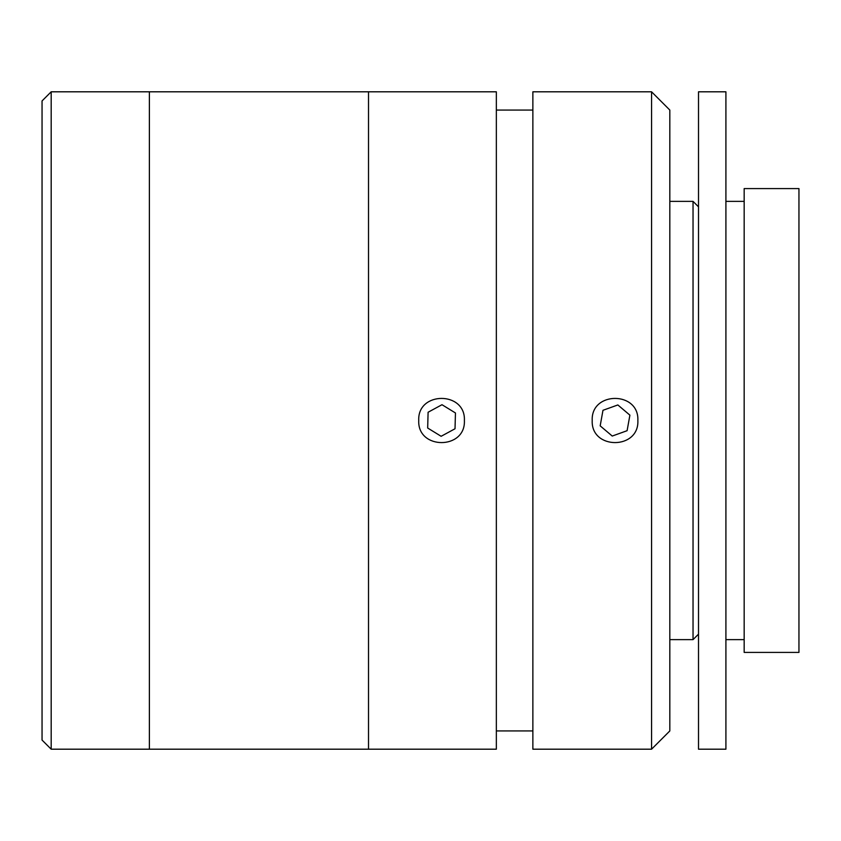 <?xml version="1.0" encoding="UTF-8"?>
<svg xmlns="http://www.w3.org/2000/svg" width="841" height="841" viewBox="0 0 841 841"><rect width="100%" height="100%" fill="white"/><g stroke="black" fill="none" stroke-linecap="round" stroke-linejoin="round"><path stroke-width="1.26" d="M51.185 749.194L42.05 740.069L42.05 100.931L51.185 91.806L51.185 749.194L149.383 749.194L149.383 91.806L51.185 91.806M464.39 420.5C465.788 449.956 417.346 449.946 418.734 420.5C417.304 391.107 465.777 391.002 464.39 420.5M496.348 420.5L496.348 91.806L149.383 91.806L149.383 749.194L368.516 749.194L368.516 91.806L368.516 749.194L496.348 749.194L496.348 420.5M651.565 420.5L651.565 91.806L532.868 91.806L532.868 749.194L651.565 749.194L651.565 420.5M592.211 420.5C590.781 391.107 639.255 391.002 637.867 420.5C639.265 449.956 590.824 449.946 592.211 420.5M651.565 91.806L669.825 110.066L669.825 730.934L651.565 749.194M744.169 188.584L798.95 188.584L798.95 652.416L744.169 652.416L744.169 188.584M698.514 206.844L693.037 201.367L693.037 639.633L698.514 634.156M669.825 639.633L693.037 639.633M669.825 201.367L693.037 201.367M698.514 91.806L725.909 91.806L725.909 749.194L698.514 749.194L698.514 91.806M725.909 201.367L744.169 201.367M725.909 639.633L744.169 639.633M602.976 410.303L600.18 425.851L612.237 436.048L627.102 430.697L629.898 415.149L617.841 404.952L602.976 410.303M455.023 428.763L455.454 412.973L441.988 404.71L428.101 412.237L427.67 428.027L441.126 436.29L455.023 428.763M532.868 110.066L496.348 110.066M532.868 730.934L496.348 730.934"/></g></svg>
